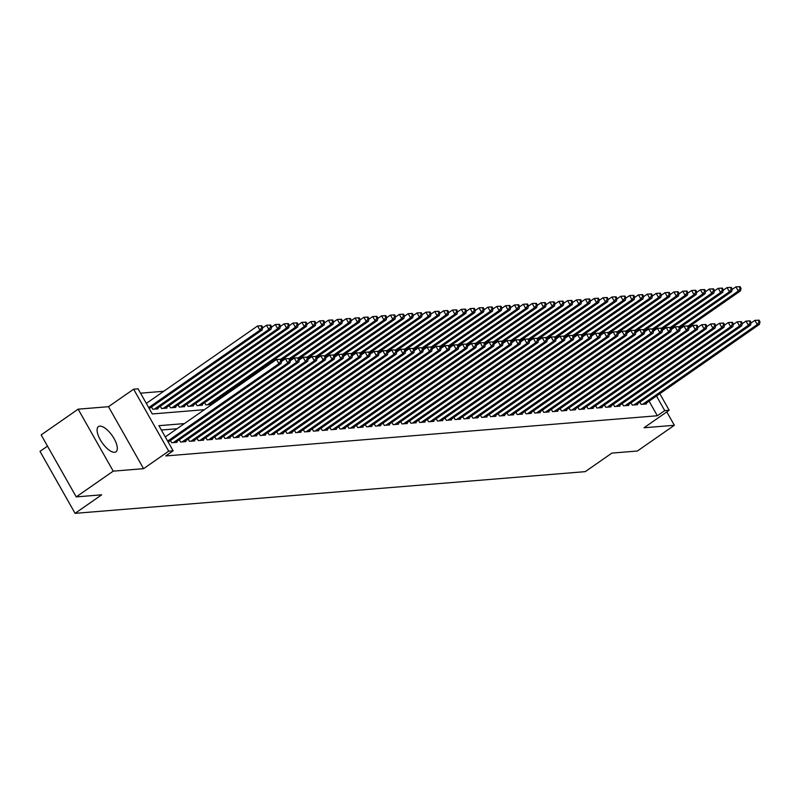 <?xml version="1.0" encoding="UTF-8"?>
<svg xmlns="http://www.w3.org/2000/svg" width="800" height="800" viewBox="0 0 800 800"><rect width="100%" height="100%" fill="white"/><g stroke="black" fill="none" stroke-linecap="round" stroke-linejoin="round"><path stroke-width="1.2" d="M99.81 426.15A15.35 6.15 55.2 0 0 98.43 426.62A15.35 6.15 55.2 0 0 101.18 441.27A15.35 6.15 55.2 0 0 114.59 452.29A15.35 6.15 55.2 0 0 115.97 451.82A15.35 6.15 55.2 0 0 113.22 437.17A15.35 6.15 55.2 0 0 99.81 426.15M47.51 446.14L40 451.37L75.07 513.35L585.27 471.64L611.9 453.1L637.37 451.02L674.36 425.28L666.79 411.91M75.07 513.35L101.7 494.81L76.23 496.9L41.16 434.92L78.15 409.17L113.22 471.15L143.56 468.67L168.71 451.17L133.64 389.19L138.07 388.82L152.29 413.95L204.39 409.69M143.56 468.67L108.49 406.69L78.15 409.17M108.49 406.69L133.64 389.19M163.77 391.27L140.53 393.17M76.23 496.9L113.22 471.15M639.9 402.13L641.17 404.38L646.49 403.95L646.1 403.26M631.05 402.86L632.32 405.1L637.63 404.67L637.24 403.99M622.19 403.58L623.46 405.83L628.77 405.39L628.39 404.71M613.33 404.31L614.6 406.55L619.92 406.12L619.53 405.43M604.47 405.03L605.74 407.28L611.06 406.84L610.67 406.16M595.62 405.76L596.89 408L602.2 407.57L601.81 406.88M586.76 406.48L588.03 408.72L593.34 408.29L592.96 407.61M577.9 407.2L579.17 409.45L584.48 409.01L584.1 408.33M569.04 407.93L570.31 410.17L575.63 409.74L575.24 409.05M560.18 408.65L561.45 410.9L566.77 410.46L566.38 409.78M551.33 409.38L552.6 411.62L557.91 411.19L557.52 410.5M542.47 410.1L543.74 412.34L549.05 411.91L548.67 411.23M533.61 410.82L534.88 413.07L540.2 412.63L539.81 411.95M524.75 411.55L526.02 413.79L531.34 413.36L530.95 412.68M515.9 412.27L517.17 414.52L522.48 414.08L522.09 413.4M507.04 413L508.31 415.24L513.62 414.81L513.24 414.12M498.18 413.72L499.45 415.97L504.76 415.53L504.38 414.85M489.32 414.45L490.59 416.69L495.91 416.26L495.52 415.57M480.46 415.17L481.73 417.41L487.05 416.98L486.66 416.3M471.61 415.89L472.88 418.14L478.19 417.7L477.8 417.02M462.75 416.62L464.02 418.86L469.33 418.43L468.95 417.74M453.89 417.34L455.16 419.59L460.48 419.15L460.09 418.47M445.03 418.07L446.3 420.31L451.62 419.88L451.23 419.19M436.18 418.79L437.45 421.03L442.76 420.6L442.37 419.92M427.32 419.51L428.59 421.76L433.9 421.32L433.52 420.64M418.46 420.24L419.73 422.48L425.04 422.05L424.66 421.37M409.6 420.96L410.87 423.21L416.19 422.77L415.8 422.09M400.74 421.69L402.01 423.93L407.33 423.5L406.94 422.81M391.89 422.41L393.16 424.66L398.47 424.22L398.08 423.54M383.03 423.13L384.3 425.38L389.61 424.94L389.23 424.26M374.17 423.86L375.44 426.1L380.76 425.67L380.37 424.99M365.31 424.58L366.58 426.83L371.9 426.39L371.51 425.71M356.46 425.31L357.73 427.55L363.04 427.12L362.65 426.43M347.6 426.03L348.87 428.28L354.18 427.84L353.8 427.16M338.74 426.76L340.01 429L345.32 428.57L344.94 427.88M329.88 427.48L331.15 429.72L336.47 429.29L336.08 428.61M321.02 428.2L322.29 430.45L327.61 430.01L327.22 429.33M312.17 428.93L313.44 431.17L318.75 430.74L318.37 430.05M303.31 429.65L304.58 431.9L309.89 431.46L309.51 430.78M294.45 430.38L295.72 432.62L301.04 432.19L300.65 431.5M285.59 431.1L286.86 433.34L292.18 432.91L291.79 432.23M276.74 431.82L278.01 434.07L283.32 433.63L282.93 432.95M267.88 432.55L269.15 434.79L274.46 434.36L274.08 433.68M259.02 433.27L260.29 435.52L265.6 435.08L265.22 434.4M250.16 434L251.43 436.24L256.75 435.81L256.36 435.12M241.3 434.72L242.57 436.97L247.89 436.53L247.5 435.85M232.45 435.44L233.72 437.69L239.03 437.25L238.65 436.57M223.59 436.17L224.86 438.41L230.17 437.98L229.79 437.3M214.73 436.89L216 439.14L221.32 438.7L220.93 438.02M205.87 437.62L207.14 439.86L212.46 439.43L212.07 438.74M197.02 438.34L198.29 440.59L203.6 440.15L203.21 439.47M188.16 439.07L189.43 441.31L194.74 440.88L194.36 440.19M179.3 439.79L180.57 442.03L185.89 441.6L185.5 440.92M170.44 440.51L171.71 442.76L177.03 442.32L176.64 441.64M151.49 407.01L152.76 409.26L158.07 408.82L157.69 408.14M160.35 406.29L161.62 408.53L166.93 408.1L166.54 407.41M169.2 405.56L170.47 407.81L175.79 407.37L175.4 406.69M178.06 404.84L179.33 407.08L184.65 406.65L184.26 405.97M186.92 404.11L188.19 406.36L193.5 405.92L193.12 405.24M195.78 403.39L197.05 405.63L202.36 405.2L201.97 404.52M204.63 402.67L205.9 404.91L211.22 404.48L210.83 403.79M214.07 402.95L213.49 401.94M184.41 423.59L158.92 425.68L173.14 450.8L165.74 455.95L657.35 415.76L649.09 401.18M177.02 428.74L161.38 430.02M659.82 393.72L669.17 410.25L644.02 427.76L674.36 425.28M669.17 410.25L664.74 410.62L656.49 396.03M657.35 415.76L664.74 410.62M173.14 450.8L168.71 451.17M167.65 441.1L278.92 363.65L281.13 363.47L168.2 442.08M165.28 436.91L276.55 359.47L280.73 359.26L279.85 359.33L280.8 361L281.68 360.93L280.73 359.26M280.8 361L278.92 363.65L276.55 359.47L279.85 359.33M281.13 363.47L281.68 360.93M149.24 408.57L262.18 329.97L259.96 330.15L257.59 325.96L146.32 403.41M260.89 325.83L257.59 325.96L261.78 325.75L260.89 325.83L261.84 327.5L262.73 327.43L261.78 325.75M261.84 327.5L259.96 330.15L148.69 407.6M262.73 327.43L262.18 329.97M173.26 442.63L287.78 362.93L289.99 362.75L175.48 442.45M281.58 361.41L285.41 358.74L289.59 358.53L288.71 358.61L289.65 360.28L290.54 360.21L289.59 358.53M289.65 360.28L287.78 362.93L285.41 358.74L288.71 358.61M289.99 362.75L290.54 360.21M182.12 441.91L296.63 362.21L298.85 362.02L184.34 441.73M290.44 360.68L294.26 358.02L298.45 357.81L297.56 357.88L298.51 359.56L299.4 359.48L298.45 357.81M298.51 359.56L296.63 362.21L294.26 358.02L297.56 357.88M298.85 362.02L299.4 359.48M190.98 441.18L305.49 361.48L307.71 361.3L193.19 441M299.29 359.96L303.12 357.29L307.31 357.08L306.42 357.16L307.37 358.83L308.25 358.76L307.31 357.08M307.37 358.83L305.49 361.48L303.12 357.29L306.42 357.16M307.71 361.3L308.25 358.76M199.84 440.46L314.35 360.76L316.56 360.58L202.05 440.28M308.15 359.23L311.98 356.57L316.16 356.36L315.28 356.43L316.23 358.11L317.11 358.04L316.16 356.36M316.23 358.11L314.35 360.76L311.98 356.57L315.28 356.43M316.56 360.58L317.11 358.04M156.52 408.95L271.04 329.25L268.82 329.43L266.45 325.24L262.62 327.9M269.75 325.1L266.45 325.24L270.64 325.03L269.75 325.1L270.7 326.78L271.58 326.7L270.64 325.03M270.7 326.78L268.82 329.43L154.31 409.13M271.58 326.7L271.04 329.25M165.38 408.22L279.89 328.52L277.68 328.7L275.31 324.51L271.48 327.18M278.61 324.38L275.31 324.51L279.49 324.31L278.61 324.38L279.56 326.05L280.44 325.98L279.49 324.31M279.56 326.05L277.68 328.7L163.17 408.4M280.44 325.98L279.89 328.52M174.24 407.5L288.75 327.8L286.54 327.98L284.17 323.79L280.34 326.45M287.47 323.65L284.17 323.79L288.35 323.58L287.47 323.65L288.41 325.33L289.3 325.26L288.35 323.58M288.41 325.33L286.54 327.98L172.02 407.68M289.3 325.26L288.75 327.8M183.1 406.78L297.61 327.07L295.39 327.25L293.02 323.07L289.2 325.73M296.32 322.93L293.02 323.07L297.21 322.86L296.32 322.93L297.27 324.6L298.16 324.53L297.21 322.86M297.27 324.6L295.39 327.25L180.88 406.96M298.16 324.53L297.61 327.07M208.69 439.74L323.21 360.03L325.42 359.85L210.91 439.55M317.01 358.51L320.84 355.85L325.02 355.64L324.14 355.71L325.08 357.38L325.97 357.31L325.02 355.64M325.08 357.38L323.21 360.03L320.84 355.85L324.14 355.71M325.42 359.85L325.97 357.31M191.95 406.05L306.47 326.35L304.25 326.53L301.88 322.34L298.05 325.01M305.18 322.21L301.88 322.34L306.07 322.13L305.18 322.21L306.13 323.88L307.01 323.81L306.07 322.13M306.13 323.88L304.25 326.53L189.74 406.23M307.01 323.81L306.47 326.35M217.55 439.01L332.07 359.31L334.28 359.13L219.77 438.83M325.87 357.79L329.7 355.12L333.88 354.91L332.99 354.98L333.94 356.66L334.83 356.59L333.88 354.91M333.94 356.66L332.07 359.31L329.7 355.12L332.99 354.98M334.28 359.13L334.83 356.59M200.81 405.33L315.32 325.62L313.11 325.81L310.74 321.62L306.91 324.28M314.04 321.48L310.74 321.62L314.92 321.41L314.04 321.48L314.99 323.16L315.87 323.08L314.92 321.41M314.99 323.16L313.11 325.81L198.6 405.51M315.87 323.08L315.32 325.62M226.41 438.29L340.92 358.58L343.14 358.4L228.62 438.11M334.73 357.06L338.55 354.4L342.74 354.19L341.85 354.26L342.8 355.94L343.69 355.86L342.74 354.19M342.8 355.94L340.92 358.58L338.55 354.4L341.85 354.26M343.14 358.4L343.69 355.86M209.67 404.6L324.18 324.9L321.97 325.08L319.6 320.89L315.77 323.56M322.9 320.76L319.6 320.89L323.78 320.68L322.9 320.76L323.84 322.43L324.73 322.36L323.78 320.68M323.84 322.43L321.97 325.08L207.45 404.78M324.73 322.36L324.18 324.9M235.27 437.56L349.78 357.86L351.99 357.68L237.48 437.38M343.58 356.34L347.41 353.67L351.6 353.46L350.71 353.54L351.66 355.21L352.54 355.14L351.6 353.46M351.66 355.21L349.78 357.86L347.41 353.67L350.71 353.54M351.99 357.68L352.54 355.14M281.27 360.21L333.04 324.18L330.83 324.36L328.46 320.17L324.63 322.83M331.75 320.03L328.46 320.17L332.64 319.96L331.75 320.03L332.7 321.71L333.59 321.64L332.64 319.96M332.7 321.71L330.83 324.36L280.68 359.26M333.59 321.64L333.04 324.18M244.12 436.84L358.64 357.14L360.85 356.96L246.34 436.66M352.44 355.61L356.27 352.95L360.45 352.74L359.57 352.81L360.52 354.49L361.4 354.41L360.45 352.74M360.52 354.49L358.64 357.14L356.27 352.95L359.57 352.81M360.85 356.96L361.4 354.41M290.13 359.48L341.9 323.45L339.68 323.63L337.31 319.45L333.49 322.11M340.61 319.31L337.31 319.45L341.5 319.24L340.61 319.31L341.56 320.98L342.45 320.91L341.5 319.24M341.56 320.98L339.68 323.63L289.54 358.53M342.45 320.91L341.9 323.45M252.98 436.11L367.5 356.41L369.71 356.23L255.2 435.93M361.3 354.89L365.13 352.22L369.31 352.02L368.43 352.09L369.37 353.76L370.26 353.69L369.31 352.02M369.37 353.76L367.5 356.41L365.13 352.22L368.43 352.09M369.71 356.23L370.26 353.69M298.99 358.76L350.76 322.73L348.54 322.91L346.17 318.72L342.34 321.39M349.47 318.58L346.17 318.72L350.36 318.51L349.47 318.58L350.42 320.26L351.3 320.19L350.36 318.51M350.42 320.26L348.54 322.91L298.4 357.81M351.3 320.19L350.76 322.73M261.84 435.39L376.35 355.69L378.57 355.51L264.05 435.21M370.16 354.16L373.98 351.5L378.17 351.29L377.28 351.36L378.23 353.04L379.12 352.97L378.17 351.29M378.23 353.04L376.35 355.69L373.98 351.5L377.28 351.36M378.57 355.51L379.12 352.97M307.84 358.04L359.61 322L357.4 322.19L355.03 318L351.2 320.66M358.33 317.86L355.03 318L359.21 317.79L358.33 317.86L359.28 319.54L360.16 319.46L359.21 317.79M359.28 319.54L357.4 322.19L307.26 357.09M360.16 319.46L359.61 322M270.7 434.67L385.21 354.96L387.43 354.78L272.91 434.49M379.01 353.44L382.84 350.78L387.03 350.57L386.14 350.64L387.09 352.31L387.97 352.24L387.03 350.57M387.09 352.31L385.21 354.96L382.84 350.78L386.14 350.64M387.43 354.78L387.97 352.24M316.7 357.31L368.47 321.28L366.26 321.46L363.89 317.27L360.06 319.94M367.19 317.14L363.89 317.27L368.07 317.06L367.19 317.14L368.13 318.81L369.02 318.74L368.07 317.06M368.13 318.81L366.26 321.46L316.11 356.36M369.02 318.74L368.47 321.28M279.56 433.94L394.07 354.24L396.28 354.06L281.77 433.76M387.87 352.72L391.7 350.05L395.88 349.84L395 349.92L395.95 351.59L396.83 351.52L395.88 349.84M395.95 351.59L394.07 354.24L391.7 350.05L395 349.92M396.28 354.06L396.83 351.52M288.41 433.22L402.93 353.52L405.14 353.33L290.63 433.04M396.73 351.99L400.56 349.33L404.74 349.12L403.86 349.19L404.8 350.87L405.69 350.79L404.74 349.12M404.8 350.87L402.93 353.52L400.56 349.33L403.86 349.19M405.14 353.33L405.69 350.79M297.27 432.49L411.78 352.79L414 352.61L299.49 432.31M405.59 351.27L409.42 348.6L413.6 348.39L412.71 348.47L413.66 350.14L414.55 350.07L413.6 348.39M413.66 350.14L411.78 352.79L409.42 348.6L412.71 348.47M414 352.61L414.55 350.07M306.13 431.77L420.64 352.07L422.86 351.89L308.34 431.59M414.45 350.54L418.27 347.88L422.46 347.67L421.57 347.74L422.52 349.42L423.41 349.35L422.46 347.67M422.52 349.42L420.64 352.07L418.27 347.88L421.57 347.74M422.86 351.89L423.41 349.35M314.99 431.05L429.5 351.34L431.71 351.16L317.2 430.86M423.3 349.82L427.13 347.16L431.32 346.95L430.43 347.02L431.38 348.69L432.26 348.62L431.32 346.95M431.38 348.69L429.5 351.34L427.13 347.16L430.43 347.02M431.71 351.16L432.26 348.62M323.84 430.32L438.36 350.62L440.57 350.44L326.06 430.14M432.16 349.1L435.99 346.43L440.17 346.22L439.29 346.29L440.23 347.97L441.12 347.9L440.17 346.22M440.23 347.97L438.36 350.62L435.99 346.43L439.29 346.29M440.57 350.44L441.12 347.9M332.7 429.6L447.22 349.9L449.43 349.71L334.92 429.42M441.02 348.37L444.85 345.71L449.03 345.5L448.14 345.57L449.09 347.25L449.98 347.17L449.03 345.5M449.09 347.25L447.22 349.9L444.85 345.71L448.14 345.57M449.43 349.71L449.98 347.17M341.56 428.87L456.07 349.17L458.29 348.99L343.77 428.69M449.88 347.65L453.7 344.98L457.89 344.77L457 344.85L457.95 346.52L458.84 346.45L457.89 344.77M457.95 346.52L456.07 349.17L453.7 344.98L457 344.85M458.29 348.99L458.84 346.45M350.42 428.15L464.93 348.45L467.15 348.27L352.63 427.97M458.73 346.92L462.56 344.26L466.75 344.05L465.86 344.12L466.81 345.8L467.69 345.73L466.75 344.05M466.81 345.8L464.93 348.45L462.56 344.26L465.86 344.12M467.15 348.27L467.69 345.73M359.28 427.42L473.79 347.72L476 347.54L361.49 427.24M467.59 346.2L471.42 343.53L475.6 343.33L474.72 343.4L475.67 345.07L476.55 345L475.6 343.33M475.67 345.07L473.79 347.72L471.42 343.53L474.72 343.4M476 347.54L476.55 345M368.13 426.7L482.65 347L484.86 346.82L370.35 426.52M476.45 345.48L480.28 342.81L484.46 342.6L483.58 342.67L484.52 344.35L485.41 344.28L484.46 342.6M484.52 344.35L482.65 347L480.28 342.81L483.58 342.67M484.86 346.82L485.41 344.28M376.99 425.98L491.5 346.27L493.72 346.09L379.21 425.8M485.31 344.75L489.14 342.09L493.32 341.88L492.43 341.95L493.38 343.63L494.27 343.55L493.32 341.88M493.38 343.63L491.5 346.27L489.14 342.09L492.43 341.95M493.72 346.09L494.27 343.55M385.85 425.25L500.36 345.55L502.58 345.37L388.06 425.07M494.17 344.03L497.99 341.36L502.18 341.15L501.29 341.23L502.24 342.9L503.13 342.83L502.18 341.15M502.24 342.9L500.36 345.55L497.99 341.36L501.29 341.23M502.58 345.37L503.13 342.83M394.71 424.53L509.22 344.83L511.43 344.65L396.92 424.35M503.02 343.3L506.85 340.64L511.04 340.43L510.15 340.5L511.1 342.18L511.98 342.1L511.04 340.43M511.1 342.18L509.22 344.83L506.85 340.64L510.15 340.5M511.43 344.65L511.98 342.1M403.56 423.8L518.08 344.1L520.29 343.92L405.78 423.62M511.88 342.58L515.71 339.91L519.89 339.71L519.01 339.78L519.95 341.45L520.84 341.38L519.89 339.71M519.95 341.45L518.08 344.1L515.71 339.91L519.01 339.78M520.29 343.92L520.84 341.38M412.42 423.08L526.94 343.38L529.15 343.2L414.64 422.9M520.74 341.85L524.57 339.19L528.75 338.98L527.86 339.05L528.81 340.73L529.7 340.66L528.75 338.98M528.81 340.73L526.94 343.38L524.57 339.19L527.86 339.05M529.15 343.2L529.7 340.66M421.28 422.36L535.79 342.65L538.01 342.47L423.49 422.17M529.6 341.13L533.42 338.47L537.61 338.26L536.72 338.33L537.67 340L538.56 339.93L537.61 338.26M537.67 340L535.79 342.65L533.42 338.47L536.72 338.33M538.01 342.47L538.56 339.93M430.14 421.63L544.65 341.93L546.87 341.75L432.35 421.45M538.45 340.41L542.28 337.74L546.47 337.53L545.58 337.61L546.53 339.28L547.41 339.21L546.47 337.53M546.53 339.28L544.65 341.93L542.28 337.74L545.58 337.61M546.87 341.75L547.41 339.21M439 420.91L553.51 341.21L555.72 341.02L441.21 420.73M547.31 339.68L551.14 337.02L555.32 336.81L554.44 336.88L555.39 338.56L556.27 338.48L555.32 336.81M555.39 338.56L553.51 341.21L551.14 337.02L554.44 336.88M555.72 341.02L556.27 338.48M447.85 420.18L562.37 340.48L564.58 340.3L450.07 420M556.17 338.96L560 336.29L564.18 336.08L563.3 336.16L564.24 337.83L565.13 337.76L564.18 336.08M564.24 337.83L562.37 340.48L560 336.29L563.3 336.16M564.58 340.3L565.13 337.76M456.71 419.46L571.22 339.76L573.44 339.58L458.93 419.28M565.03 338.23L568.86 335.57L573.04 335.36L572.15 335.43L573.1 337.11L573.99 337.04L573.04 335.36M573.1 337.11L571.22 339.76L568.86 335.57L572.15 335.43M573.44 339.58L573.99 337.04M465.57 418.74L580.08 339.03L582.3 338.85L467.78 418.55M573.88 337.51L577.71 334.85L581.9 334.64L581.01 334.71L581.96 336.38L582.84 336.31L581.9 334.64M581.96 336.38L580.08 339.03L577.71 334.85L581.01 334.71M582.3 338.85L582.84 336.31M474.43 418.01L588.94 338.31L591.15 338.13L476.64 417.83M582.74 336.79L586.57 334.12L590.75 333.91L589.87 333.98L590.82 335.66L591.7 335.59L590.75 333.91M590.82 335.66L588.94 338.31L586.57 334.12L589.87 333.98M591.15 338.13L591.7 335.59M483.28 417.29L597.8 337.59L600.01 337.4L485.5 417.11M591.6 336.06L595.43 333.4L599.61 333.19L598.73 333.26L599.67 334.94L600.56 334.86L599.61 333.19M599.67 334.94L597.8 337.59L595.43 333.4L598.73 333.26M600.01 337.4L600.56 334.86M492.14 416.56L606.66 336.86L608.87 336.68L494.36 416.38M600.46 335.34L604.29 332.67L608.47 332.46L607.58 332.54L608.53 334.21L609.42 334.14L608.47 332.46M608.53 334.21L606.66 336.86L604.29 332.67L607.58 332.54M608.87 336.68L609.42 334.14M501 415.84L615.51 336.14L617.73 335.96L503.21 415.66M609.32 334.61L613.14 331.95L617.33 331.74L616.44 331.81L617.39 333.49L618.28 333.42L617.33 331.74M617.39 333.49L615.51 336.14L613.14 331.95L616.44 331.81M617.73 335.96L618.28 333.42M509.86 415.11L624.37 335.41L626.59 335.23L512.07 414.93M618.17 333.89L622 331.22L626.19 331.02L625.3 331.09L626.25 332.76L627.13 332.69L626.19 331.02M626.25 332.76L624.37 335.41L622 331.22L625.3 331.09M626.59 335.23L627.13 332.69M518.72 414.39L633.23 334.69L635.44 334.51L520.93 414.21M627.03 333.16L630.86 330.5L635.04 330.29L634.16 330.36L635.11 332.04L635.99 331.97L635.04 330.29M635.11 332.04L633.23 334.69L630.86 330.5L634.16 330.36M635.44 334.51L635.99 331.97M527.57 413.67L642.09 333.96L644.3 333.78L529.79 413.49M635.89 332.44L639.72 329.78L643.9 329.57L643.02 329.64L643.96 331.32L644.85 331.24L643.9 329.57M643.96 331.32L642.09 333.96L639.72 329.78L643.02 329.64M644.3 333.78L644.85 331.24M536.43 412.94L650.94 333.24L653.16 333.06L538.65 412.76M644.75 331.72L648.57 329.05L652.76 328.84L651.87 328.92L652.82 330.59L653.71 330.52L652.76 328.84M652.82 330.59L650.94 333.24L648.57 329.05L651.87 328.92M653.16 333.06L653.71 330.52M545.29 412.22L659.8 332.52L662.02 332.34L547.5 412.04M653.6 330.99L657.43 328.33L661.62 328.12L660.73 328.19L661.68 329.87L662.56 329.79L661.62 328.12M661.68 329.87L659.8 332.52L657.43 328.33L660.73 328.19M662.02 332.34L662.56 329.79M554.15 411.49L668.66 331.79L670.87 331.61L556.36 411.31M662.46 330.27L666.29 327.6L670.47 327.4L669.59 327.47L670.54 329.14L671.42 329.07L670.47 327.4M670.54 329.14L668.66 331.79L666.29 327.6L669.59 327.47M670.87 331.61L671.42 329.07M563 410.77L677.52 331.07L679.73 330.89L565.22 410.59M671.32 329.54L675.15 326.88L679.33 326.67L678.45 326.74L679.39 328.42L680.28 328.35L679.33 326.67M679.39 328.42L677.52 331.07L675.15 326.88L678.45 326.74M679.73 330.89L680.28 328.35M571.86 410.05L686.38 330.34L688.59 330.16L574.08 409.86M680.18 328.82L684.01 326.16L688.19 325.95L687.3 326.02L688.25 327.69L689.14 327.62L688.19 325.95M688.25 327.69L686.38 330.34L684.01 326.16L687.3 326.02M688.59 330.16L689.14 327.62M580.72 409.32L695.23 329.62L697.45 329.44L582.93 409.14M689.04 328.1L692.86 325.43L697.05 325.22L696.16 325.3L697.11 326.97L698 326.9L697.05 325.22M697.11 326.97L695.23 329.62L692.86 325.43L696.16 325.3M697.45 329.44L698 326.9M589.58 408.6L704.09 328.9L706.31 328.71L591.79 408.42M697.89 327.37L701.72 324.71L705.91 324.5L705.02 324.57L705.97 326.25L706.85 326.17L705.91 324.5M705.97 326.25L704.09 328.9L701.72 324.71L705.02 324.57M706.31 328.71L706.85 326.17M598.44 407.87L712.95 328.17L715.16 327.99L600.65 407.69M706.75 326.65L710.58 323.98L714.76 323.77L713.88 323.85L714.83 325.52L715.71 325.45L714.76 323.77M714.83 325.52L712.95 328.17L710.58 323.98L713.88 323.85M715.16 327.99L715.71 325.45M325.56 356.59L377.33 320.56L375.11 320.74L372.74 316.55L368.92 319.21M376.04 316.41L372.74 316.55L376.93 316.34L376.04 316.41L376.99 318.09L377.88 318.02L376.93 316.34M376.99 318.09L375.11 320.74L324.97 355.64M377.88 318.02L377.33 320.56M334.42 355.86L386.19 319.83L383.97 320.01L381.6 315.82L377.77 318.49M384.9 315.69L381.6 315.82L385.79 315.62L384.9 315.69L385.85 317.36L386.73 317.29L385.79 315.62M385.85 317.36L383.97 320.01L333.83 354.91M386.73 317.29L386.19 319.83M343.28 355.14L395.04 319.11L392.83 319.29L390.46 315.1L386.63 317.76M393.76 314.96L390.46 315.1L394.64 314.89L393.76 314.96L394.71 316.64L395.59 316.57L394.64 314.89M394.71 316.64L392.83 319.29L342.69 354.19M395.59 316.57L395.04 319.11M352.13 354.41L403.9 318.38L401.69 318.56L399.32 314.38L395.49 317.04M402.62 314.24L399.32 314.38L403.5 314.17L402.62 314.24L403.56 315.92L404.45 315.84L403.5 314.17M403.56 315.92L401.69 318.56L351.54 353.46M404.45 315.84L403.9 318.38M360.99 353.69L412.76 317.66L410.55 317.84L408.18 313.65L404.35 316.32M411.47 313.52L408.18 313.65L412.36 313.44L411.47 313.52L412.42 315.19L413.31 315.12L412.36 313.44M412.42 315.19L410.55 317.84L360.4 352.74M413.31 315.12L412.76 317.66M369.85 352.97L421.62 316.94L419.4 317.12L417.03 312.93L413.21 315.59M420.33 312.79L417.03 312.93L421.22 312.72L420.33 312.79L421.28 314.47L422.17 314.39L421.22 312.72M421.28 314.47L419.4 317.12L369.26 352.02M422.17 314.39L421.62 316.94M378.71 352.24L430.48 316.21L428.26 316.39L425.89 312.2L422.06 314.87M429.19 312.07L425.89 312.2L430.08 312L429.19 312.07L430.14 313.74L431.02 313.67L430.08 312M430.14 313.74L428.26 316.39L378.12 351.29M431.02 313.67L430.48 316.21M387.56 351.52L439.33 315.49L437.12 315.67L434.75 311.48L430.92 314.14M438.05 311.34L434.75 311.48L438.93 311.27L438.05 311.34L439 313.02L439.88 312.95L438.93 311.27M439 313.02L437.12 315.67L386.98 350.57M439.88 312.95L439.33 315.49M396.42 350.79L448.19 314.76L445.98 314.94L443.61 310.76L439.78 313.42M446.91 310.62L443.61 310.76L447.79 310.55L446.91 310.62L447.85 312.29L448.74 312.22L447.79 310.55M447.85 312.29L445.98 314.94L395.83 349.84M448.74 312.22L448.19 314.76M405.28 350.07L457.05 314.04L454.83 314.22L452.46 310.03L448.64 312.7M455.76 309.9L452.46 310.03L456.65 309.82L455.76 309.9L456.71 311.57L457.6 311.5L456.65 309.82M456.71 311.57L454.83 314.22L404.69 349.12M457.6 311.5L457.05 314.04M414.14 349.35L465.91 313.31L463.69 313.5L461.32 309.31L457.49 311.97M464.62 309.17L461.32 309.31L465.51 309.1L464.62 309.17L465.57 310.85L466.45 310.77L465.51 309.1M465.57 310.85L463.69 313.5L413.55 348.4M466.45 310.77L465.91 313.31M423 348.62L474.76 312.59L472.55 312.77L470.18 308.58L466.35 311.25M473.48 308.45L470.18 308.58L474.36 308.37L473.48 308.45L474.43 310.12L475.31 310.05L474.36 308.37M474.43 310.12L472.55 312.77L422.41 347.67M475.31 310.05L474.76 312.59M431.85 347.9L483.62 311.87L481.41 312.05L479.04 307.86L475.21 310.52M482.34 307.72L479.04 307.86L483.22 307.65L482.34 307.72L483.28 309.4L484.17 309.33L483.22 307.65M483.28 309.4L481.41 312.05L431.26 346.95M484.17 309.33L483.62 311.87M440.71 347.17L492.48 311.14L490.26 311.32L487.9 307.14L484.07 309.8M491.19 307L487.9 307.14L492.08 306.93L491.19 307L492.14 308.67L493.03 308.6L492.08 306.93M492.14 308.67L490.26 311.32L440.12 346.22M493.03 308.6L492.48 311.14M449.57 346.45L501.34 310.42L499.12 310.6L496.75 306.41L492.93 309.08M500.05 306.27L496.75 306.41L500.94 306.2L500.05 306.27L501 307.95L501.89 307.88L500.94 306.2M501 307.95L499.12 310.6L448.98 345.5M501.89 307.88L501.34 310.42M458.43 345.73L510.19 309.69L507.98 309.87L505.61 305.69L501.78 308.35M508.91 305.55L505.61 305.69L509.8 305.48L508.91 305.55L509.86 307.23L510.74 307.15L509.8 305.48M509.86 307.23L507.98 309.87L457.84 344.77M510.74 307.15L510.19 309.69M467.28 345L519.05 308.97L516.84 309.15L514.47 304.96L510.64 307.63M517.77 304.83L514.47 304.96L518.65 304.75L517.77 304.83L518.72 306.5L519.6 306.43L518.65 304.75M518.72 306.5L516.84 309.15L466.7 344.05M519.6 306.43L519.05 308.97M476.14 344.28L527.91 308.25L525.7 308.43L523.33 304.24L519.5 306.9M526.63 304.1L523.33 304.24L527.51 304.03L526.63 304.1L527.57 305.78L528.46 305.7L527.51 304.03M527.57 305.78L525.7 308.43L475.55 343.33M528.46 305.7L527.91 308.25M485 343.55L536.77 307.52L534.55 307.7L532.18 303.51L528.36 306.18M535.48 303.38L532.18 303.51L536.37 303.31L535.48 303.38L536.43 305.05L537.32 304.98L536.37 303.31M536.43 305.05L534.55 307.7L484.41 342.6M537.32 304.98L536.77 307.52M493.86 342.83L545.63 306.8L543.41 306.98L541.04 302.79L537.21 305.45M544.34 302.65L541.04 302.79L545.23 302.58L544.34 302.65L545.29 304.33L546.17 304.26L545.23 302.58M545.29 304.33L543.41 306.98L493.27 341.88M546.17 304.26L545.63 306.8M502.72 342.1L554.48 306.07L552.27 306.25L549.9 302.07L546.07 304.73M553.2 301.93L549.9 302.07L554.08 301.86L553.2 301.93L554.15 303.6L555.03 303.53L554.08 301.86M554.15 303.6L552.27 306.25L502.13 341.15M555.03 303.53L554.48 306.07M511.57 341.38L563.34 305.35L561.13 305.53L558.76 301.34L554.93 304.01M562.06 301.21L558.76 301.34L562.94 301.13L562.06 301.21L563 302.88L563.89 302.81L562.94 301.13M563 302.88L561.13 305.53L510.98 340.43M563.89 302.81L563.34 305.35M520.43 340.66L572.2 304.62L569.98 304.81L567.62 300.62L563.79 303.28M570.91 300.48L567.62 300.62L571.8 300.41L570.91 300.48L571.86 302.16L572.75 302.08L571.8 300.41M571.86 302.16L569.98 304.81L519.84 339.71M572.75 302.08L572.2 304.62M529.29 339.93L581.06 303.9L578.84 304.08L576.47 299.89L572.65 302.56M579.77 299.76L576.47 299.89L580.66 299.68L579.77 299.76L580.72 301.43L581.61 301.36L580.66 299.68M580.72 301.43L578.84 304.08L528.7 338.98M581.61 301.36L581.06 303.9M538.15 339.21L589.91 303.18L587.7 303.36L585.33 299.17L581.5 301.83M588.63 299.03L585.33 299.17L589.52 298.96L588.63 299.03L589.58 300.71L590.46 300.64L589.52 298.96M589.58 300.71L587.7 303.36L537.56 338.26M590.46 300.64L589.91 303.18M547 338.48L598.77 302.45L596.56 302.63L594.19 298.45L590.36 301.11M597.49 298.31L594.19 298.45L598.37 298.24L597.49 298.31L598.43 299.98L599.32 299.91L598.37 298.24M598.43 299.98L596.56 302.63L546.41 337.53M599.32 299.91L598.77 302.45M555.86 337.76L607.63 301.73L605.42 301.91L603.05 297.72L599.22 300.39M606.34 297.58L603.05 297.72L607.23 297.51L606.34 297.58L607.29 299.26L608.18 299.19L607.23 297.51M607.29 299.26L605.42 301.91L555.27 336.81M608.18 299.19L607.63 301.73M564.72 337.04L616.49 301L614.27 301.19L611.9 297L608.08 299.66M615.2 296.86L611.9 297L616.09 296.79L615.2 296.86L616.15 298.54L617.04 298.46L616.09 296.79M616.15 298.54L614.27 301.19L564.13 336.09M617.04 298.46L616.49 301M573.58 336.31L625.35 300.28L623.13 300.46L620.76 296.27L616.93 298.94M624.06 296.14L620.76 296.27L624.95 296.06L624.06 296.14L625.01 297.81L625.89 297.74L624.95 296.06M625.01 297.81L623.13 300.46L572.99 335.36M625.89 297.74L625.35 300.28M582.44 335.59L634.2 299.56L631.99 299.74L629.62 295.55L625.79 298.21M632.92 295.41L629.62 295.55L633.8 295.34L632.92 295.41L633.87 297.09L634.75 297.02L633.8 295.34M633.87 297.09L631.99 299.74L581.85 334.64M634.75 297.02L634.2 299.56M591.29 334.86L643.06 298.83L640.85 299.01L638.48 294.83L634.65 297.49M641.78 294.69L638.48 294.83L642.66 294.62L641.78 294.69L642.72 296.36L643.61 296.29L642.66 294.62M642.72 296.36L640.85 299.01L590.7 333.91M643.61 296.29L643.06 298.83M600.15 334.14L651.92 298.11L649.7 298.29L647.34 294.1L643.51 296.77M650.63 293.96L647.34 294.1L651.52 293.89L650.63 293.96L651.58 295.64L652.47 295.57L651.52 293.89M651.58 295.64L649.7 298.29L599.56 333.19M652.47 295.57L651.92 298.11M609.01 333.41L660.78 297.38L658.56 297.56L656.19 293.38L652.36 296.04M659.49 293.24L656.19 293.38L660.38 293.17L659.49 293.24L660.44 294.92L661.33 294.84L660.38 293.17M660.44 294.92L658.56 297.56L608.42 332.46M661.33 294.84L660.78 297.38M617.87 332.69L669.63 296.66L667.42 296.84L665.05 292.65L661.22 295.32M668.35 292.52L665.05 292.65L669.24 292.44L668.35 292.52L669.3 294.19L670.18 294.12L669.24 292.44M669.3 294.19L667.42 296.84L617.28 331.74M670.18 294.12L669.63 296.66M626.72 331.97L678.49 295.94L676.28 296.12L673.91 291.93L670.08 294.59M677.21 291.79L673.91 291.93L678.09 291.72L677.21 291.79L678.15 293.47L679.04 293.39L678.09 291.72M678.15 293.47L676.28 296.12L626.13 331.02M679.04 293.39L678.49 295.94M635.58 331.24L687.35 295.21L685.14 295.39L682.77 291.2L678.94 293.87M686.06 291.07L682.77 291.2L686.95 291L686.06 291.07L687.01 292.74L687.9 292.67L686.95 291M687.01 292.74L685.14 295.39L634.99 330.29M687.9 292.67L687.35 295.21M644.44 330.52L696.21 294.49L693.99 294.67L691.62 290.48L687.8 293.14M694.92 290.34L691.62 290.48L695.81 290.27L694.92 290.34L695.87 292.02L696.76 291.95L695.81 290.27M695.87 292.02L693.99 294.67L643.85 329.57M696.76 291.95L696.21 294.49M607.29 407.15L721.81 327.45L724.02 327.27L609.51 406.97M715.61 325.92L719.44 323.26L723.62 323.05L722.74 323.12L723.68 324.8L724.57 324.73L723.62 323.05M723.68 324.8L721.81 327.45L719.44 323.26L722.74 323.12M724.02 327.27L724.57 324.73M653.3 329.79L705.07 293.76L702.85 293.94L700.48 289.76L696.65 292.42M703.78 289.62L700.48 289.76L704.67 289.55L703.78 289.62L704.73 291.29L705.61 291.22L704.67 289.55M704.73 291.29L702.85 293.94L652.71 328.84M705.61 291.22L705.07 293.76M616.15 406.43L730.66 326.72L732.88 326.54L618.37 406.24M724.47 325.2L728.29 322.54L732.48 322.33L731.59 322.4L732.54 324.07L733.43 324L732.48 322.33M732.54 324.07L730.66 326.72L728.29 322.54L731.59 322.4M732.88 326.54L733.43 324M662.15 329.07L713.92 293.04L711.71 293.22L709.34 289.03L705.51 291.7M712.64 288.9L709.34 289.03L713.52 288.82L712.64 288.9L713.59 290.57L714.47 290.5L713.52 288.82M713.59 290.57L711.71 293.22L661.57 328.12M714.47 290.5L713.92 293.04M625.01 405.7L739.52 326L741.74 325.82L627.22 405.52M733.32 324.48L737.15 321.81L741.34 321.6L740.45 321.67L741.4 323.35L742.28 323.28L741.34 321.6M741.4 323.35L739.52 326L737.15 321.81L740.45 321.67M741.74 325.82L742.28 323.28M671.01 328.35L722.78 292.31L720.57 292.5L718.2 288.31L714.37 290.97M721.5 288.17L718.2 288.31L722.38 288.1L721.5 288.17L722.44 289.85L723.33 289.77L722.38 288.1M722.44 289.85L720.57 292.5L670.42 327.4M723.33 289.77L722.78 292.31M633.87 404.98L748.38 325.27L750.59 325.09L636.08 404.8M742.18 323.75L746.01 321.09L750.19 320.88L749.31 320.95L750.26 322.63L751.14 322.55L750.19 320.88M750.26 322.63L748.38 325.27L746.01 321.09L749.31 320.95M750.59 325.09L751.14 322.55M679.87 327.62L731.64 291.59L729.42 291.77L727.06 287.58L723.23 290.25M730.35 287.45L727.06 287.58L731.24 287.37L730.35 287.45L731.3 289.12L732.19 289.05L731.24 287.37M731.3 289.12L729.42 291.77L679.28 326.67M732.19 289.05L731.64 291.59M642.72 404.25L757.24 324.55L759.45 324.37L644.94 404.07M751.04 323.03L754.87 320.36L759.05 320.15L758.17 320.23L759.11 321.9L760 321.83L759.05 320.15M759.11 321.9L757.24 324.55L754.87 320.36L758.17 320.23M759.45 324.37L760 321.83M688.73 326.9L740.5 290.87L738.28 291.05L735.91 286.86L732.08 289.52M739.21 286.72L735.91 286.86L740.1 286.65L739.21 286.72L740.16 288.4L741.04 288.33L740.1 286.65M740.16 288.4L738.28 291.05L688.14 325.95M741.04 288.33L740.5 290.87"/></g></svg>
